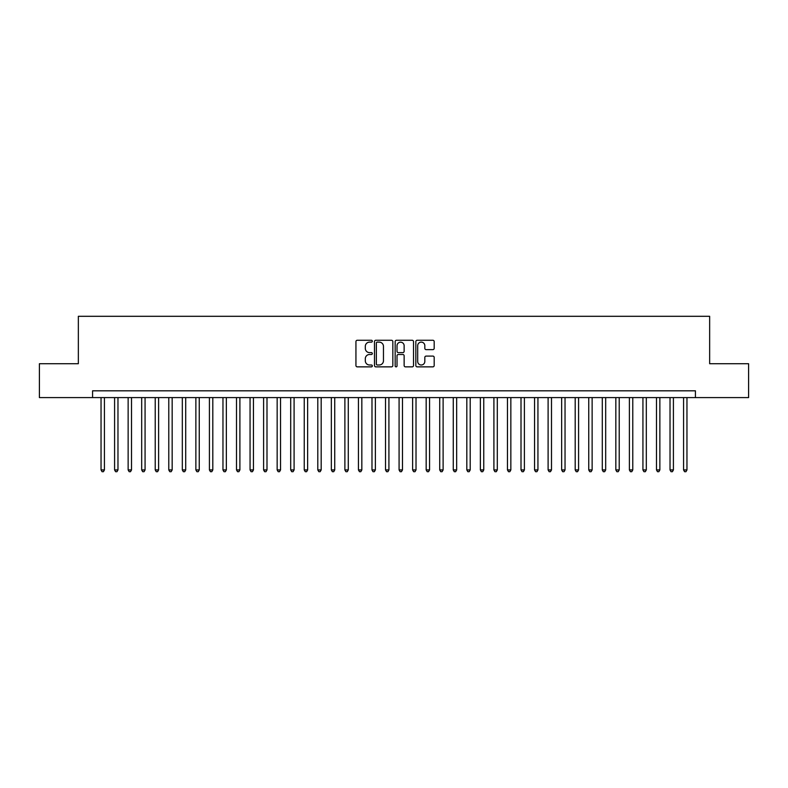 <?xml version="1.0" encoding="UTF-8"?>
<svg xmlns="http://www.w3.org/2000/svg" width="788" height="788" viewBox="0 0 788 788"><rect width="100%" height="100%" fill="white"/><g stroke="black" fill="none" stroke-linecap="round" stroke-linejoin="round"><path stroke-width="1.18" d="M372.32 341.194A0.936 0.936 0 0 0 371.394 340.268L357.269 340.268A1.33 1.33 0 0 0 355.94 341.598L355.94 365.534A1.33 1.33 0 0 0 357.269 366.863L371.394 366.863A0.936 0.936 0 0 0 372.32 365.928A0.936 0.936 0 0 0 371.394 365.002L369.562 365.002A4.255 4.255 0 0 1 365.307 360.746L365.307 358.747A4.255 4.255 0 0 1 369.562 354.492L371.394 354.492A0.936 0.936 0 0 0 372.32 353.566A0.936 0.936 0 0 0 371.394 352.63L369.562 352.63A4.255 4.255 0 0 1 365.307 348.375L365.307 346.385A4.255 4.255 0 0 1 369.562 342.13L371.394 342.13A0.936 0.936 0 0 0 372.32 341.194M432.858 349.636A1.33 1.33 0 0 0 434.188 348.306L434.188 341.598A1.33 1.33 0 0 0 432.858 340.268L417.167 340.268A1.33 1.33 0 0 0 415.837 341.598L415.837 365.534A1.33 1.33 0 0 0 417.167 366.863L432.858 366.863A1.33 1.33 0 0 0 434.188 365.534L434.188 357.417A1.33 1.33 0 0 0 432.858 356.087L426.15 356.087A1.33 1.33 0 0 0 424.821 357.417L424.821 361.436A3.556 3.556 0 0 1 421.265 365.002A3.556 3.556 0 0 1 417.699 361.436L417.699 345.686A3.556 3.556 0 0 1 421.265 342.13A3.556 3.556 0 0 1 424.821 345.686L424.821 348.306A1.33 1.33 0 0 0 426.15 349.636L432.858 349.636M92.57 397.585L39.4 397.585L39.4 363.721L78.347 363.721L78.347 316.303L709.653 316.303L709.653 363.721L748.6 363.721L748.6 397.585L695.43 397.585L695.43 390.818L92.57 390.818L92.57 397.585L695.43 397.585M392.838 341.598A1.33 1.33 0 0 0 391.508 340.268L375.817 340.268A1.33 1.33 0 0 0 374.487 341.598L374.487 365.534A1.33 1.33 0 0 0 375.817 366.863L391.508 366.863A1.33 1.33 0 0 0 392.838 365.534L392.838 341.598M396.492 340.268L412.183 340.268A1.33 1.33 0 0 1 413.513 341.598L413.513 365.534A1.33 1.33 0 0 1 412.183 366.863L405.465 366.863A1.33 1.33 0 0 1 404.136 365.534L404.136 355.821A1.33 1.33 0 0 0 402.806 354.492L398.354 354.492A1.33 1.33 0 0 0 397.024 355.821L397.024 365.928A0.936 0.936 0 0 1 396.098 366.863A0.936 0.936 0 0 1 395.162 365.928L395.162 341.598A1.33 1.33 0 0 1 396.492 340.268M377.275 342.13A0.936 0.936 0 0 0 376.349 343.056L376.349 364.066A0.936 0.936 0 0 0 377.275 365.002L379.205 365.002A4.255 4.255 0 0 0 383.461 360.746L383.461 346.385A4.255 4.255 0 0 0 379.205 342.13L377.275 342.13M404.136 345.745A3.556 3.556 0 0 0 400.58 342.189A3.556 3.556 0 0 0 397.024 345.745L397.024 351.3A1.33 1.33 0 0 0 398.354 352.63L402.806 352.63A1.33 1.33 0 0 0 404.136 351.3L404.136 345.745M101.041 397.585L101.041 469.934L104.43 469.934L104.43 397.585M104.43 469.934L103.415 471.697L102.056 471.697L101.041 469.934M114.585 397.585L114.585 469.934L117.973 469.934L117.973 397.585M117.973 469.934L116.959 471.697L115.6 471.697L114.585 469.934M128.139 397.585L128.139 469.934L131.517 469.934L131.517 397.585M131.517 469.934L130.503 471.697L129.153 471.697L128.139 469.934M141.682 397.585L141.682 469.934L145.071 469.934L145.071 397.585M145.071 469.934L144.056 471.697L142.697 471.697L141.682 469.934M155.226 397.585L155.226 469.934L158.615 469.934L158.615 397.585M158.615 469.934L157.6 471.697L156.241 471.697L155.226 469.934M168.78 397.585L168.78 469.934L172.168 469.934L172.168 397.585M172.168 469.934L171.144 471.697L169.794 471.697L168.78 469.934M182.323 397.585L182.323 469.934L185.712 469.934L185.712 397.585M185.712 469.934L184.697 471.697L183.338 471.697L182.323 469.934M195.867 397.585L195.867 469.934L199.256 469.934L199.256 397.585M199.256 469.934L198.241 471.697L196.892 471.697L195.867 469.934M209.421 397.585L209.421 469.934L212.809 469.934L212.809 397.585M212.809 469.934L211.785 471.697L210.435 471.697L209.421 469.934M222.965 397.585L222.965 469.934L226.353 469.934L226.353 397.585M226.353 469.934L225.338 471.697L223.979 471.697L222.965 469.934M236.508 397.585L236.508 469.934L239.897 469.934L239.897 397.585M239.897 469.934L238.882 471.697L237.533 471.697L236.508 469.934M250.062 397.585L250.062 469.934L253.45 469.934L253.45 397.585M253.45 469.934L252.436 471.697L251.077 471.697L250.062 469.934M263.606 397.585L263.606 469.934L266.994 469.934L266.994 397.585M266.994 469.934L265.98 471.697L264.62 471.697L263.606 469.934M277.159 397.585L277.159 469.934L280.538 469.934L280.538 397.585M280.538 469.934L279.523 471.697L278.174 471.697L277.159 469.934M290.703 397.585L290.703 469.934L294.091 469.934L294.091 397.585M294.091 469.934L293.077 471.697L291.718 471.697L290.703 469.934M304.247 397.585L304.247 469.934L307.635 469.934L307.635 397.585M307.635 469.934L306.621 471.697L305.261 471.697L304.247 469.934M317.8 397.585L317.8 469.934L321.179 469.934L321.179 397.585M321.179 469.934L320.164 471.697L318.815 471.697L317.8 469.934M331.344 397.585L331.344 469.934L334.733 469.934L334.733 397.585M334.733 469.934L333.718 471.697L332.359 471.697L331.344 469.934M344.888 397.585L344.888 469.934L348.276 469.934L348.276 397.585M348.276 469.934L347.262 471.697L345.902 471.697L344.888 469.934M358.441 397.585L358.441 469.934L361.83 469.934L361.83 397.585M361.83 469.934L360.805 471.697L359.456 471.697L358.441 469.934M371.985 397.585L371.985 469.934L375.374 469.934L375.374 397.585M375.374 469.934L374.359 471.697L373 471.697L371.985 469.934M385.529 397.585L385.529 469.934L388.917 469.934L388.917 397.585M388.917 469.934L387.903 471.697L386.553 471.697L385.529 469.934M399.083 397.585L399.083 469.934L402.471 469.934L402.471 397.585M402.471 469.934L401.447 471.697L400.097 471.697L399.083 469.934M412.626 397.585L412.626 469.934L416.015 469.934L416.015 397.585M416.015 469.934L415 471.697L413.641 471.697L412.626 469.934M426.17 397.585L426.17 469.934L429.559 469.934L429.559 397.585M429.559 469.934L428.544 471.697L427.195 471.697L426.17 469.934M439.724 397.585L439.724 469.934L443.112 469.934L443.112 397.585M443.112 469.934L442.098 471.697L440.738 471.697L439.724 469.934M453.267 397.585L453.267 469.934L456.656 469.934L456.656 397.585M456.656 469.934L455.641 471.697L454.282 471.697L453.267 469.934M466.821 397.585L466.821 469.934L470.2 469.934L470.2 397.585M470.2 469.934L469.185 471.697L467.836 471.697L466.821 469.934M480.365 397.585L480.365 469.934L483.753 469.934L483.753 397.585M483.753 469.934L482.739 471.697L481.379 471.697L480.365 469.934M493.909 397.585L493.909 469.934L497.297 469.934L497.297 397.585M497.297 469.934L496.282 471.697L494.923 471.697L493.909 469.934M507.462 397.585L507.462 469.934L510.841 469.934L510.841 397.585M510.841 469.934L509.826 471.697L508.477 471.697L507.462 469.934M521.006 397.585L521.006 469.934L524.394 469.934L524.394 397.585M524.394 469.934L523.38 471.697L522.02 471.697L521.006 469.934M534.55 397.585L534.55 469.934L537.938 469.934L537.938 397.585M537.938 469.934L536.923 471.697L535.564 471.697L534.55 469.934M548.103 397.585L548.103 469.934L551.492 469.934L551.492 397.585M551.492 469.934L550.467 471.697L549.118 471.697L548.103 469.934M561.647 397.585L561.647 469.934L565.035 469.934L565.035 397.585M565.035 469.934L564.021 471.697L562.662 471.697L561.647 469.934M575.191 397.585L575.191 469.934L578.579 469.934L578.579 397.585M578.579 469.934L577.565 471.697L576.215 471.697L575.191 469.934M588.744 397.585L588.744 469.934L592.133 469.934L592.133 397.585M592.133 469.934L591.108 471.697L589.759 471.697L588.744 469.934M602.288 397.585L602.288 469.934L605.676 469.934L605.676 397.585M605.676 469.934L604.662 471.697L603.303 471.697L602.288 469.934M615.832 397.585L615.832 469.934L619.22 469.934L619.22 397.585M619.22 469.934L618.206 471.697L616.856 471.697L615.832 469.934M629.385 397.585L629.385 469.934L632.774 469.934L632.774 397.585M632.774 469.934L631.759 471.697L630.4 471.697L629.385 469.934M642.929 397.585L642.929 469.934L646.318 469.934L646.318 397.585M646.318 469.934L645.303 471.697L643.944 471.697L642.929 469.934M656.483 397.585L656.483 469.934L659.861 469.934L659.861 397.585M659.861 469.934L658.847 471.697L657.497 471.697L656.483 469.934M670.027 397.585L670.027 469.934L673.415 469.934L673.415 397.585M673.415 469.934L672.4 471.697L671.041 471.697L670.027 469.934M683.57 397.585L683.57 469.934L686.959 469.934L686.959 397.585M686.959 469.934L685.944 471.697L684.585 471.697L683.57 469.934"/></g></svg>
